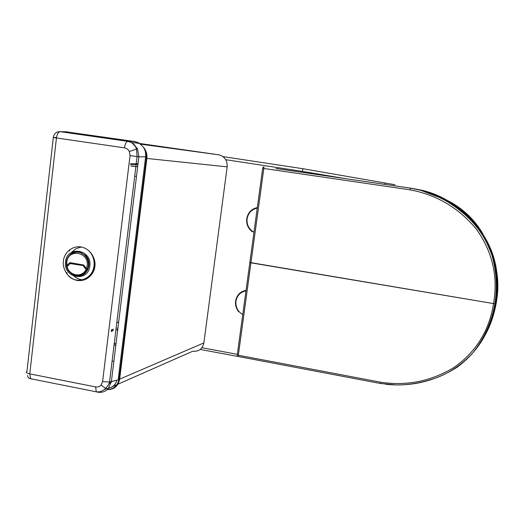 <?xml version="1.0" encoding="UTF-8"?>
<svg xmlns="http://www.w3.org/2000/svg" width="524" height="524" viewBox="0 0 524 524"><rect width="100%" height="100%" fill="white"/><g stroke="black" fill="none" stroke-linecap="round" stroke-linejoin="round"><path stroke-width="0.79" d="M222.936 156.597L303.206 168.761L395.07 184.756M225.713 159.682L302.138 171.348L346.135 178.749M201.923 347.713L237.333 354.335M145.646 156.8L145.62 156.794C146 153.06 145.168 149.72 143.118 146.766L138.808 142.901L134.806 141.559L65.965 131.806M67.354 131.832L60.168 131.681C58.295 131.989 57.05 134.098 56.435 138.022L29.77 373.881L30.693 378.754L32.115 379.121L31.132 378.845M134.865 141.565L127.843 141.362L131.884 142.718L137.478 148.672L138.88 156.827L111.363 381.682L108.167 388.677C105.285 391.71 101.728 392.862 97.51 392.135L96.285 391.808L95.604 386.915C97.733 387.269 99.534 386.686 101.021 385.153L102.593 381.642L109.536 382.048L118.142 379.907L145.62 156.794L138.88 156.827L130.037 155.628L129.356 151.534C128.269 149.464 126.638 148.24 124.457 147.853L53.31 137.511C54.051 133.496 56.337 131.55 60.168 131.681L127.843 141.362C126.212 141.709 125.079 143.871 124.457 147.853M135.742 176.306L134.701 176.156M112.11 361.01L113.132 361.174M481.458 341.098C489.056 329.399 493.968 316.614 496.195 302.748C506.164 253.262 470.231 201.635 422.233 190.343L422.744 190.415C446.789 197.712 465.05 209.698 477.534 226.388C490.163 243.863 501.134 264.325 496.405 302.23C493.719 316.738 489.364 328.62 483.338 337.882M478.798 228.87C469.052 215.423 455.009 204.688 446.16 199.985C434.127 193.598 429.634 192.452 422.233 190.343L412.44 188.424M276.017 168.512L411.085 188.214L276.128 168.538M385.854 384.315C411.517 386.915 435.313 381.184 457.256 367.127C478.523 351.25 491.211 330.107 495.324 303.691L495.494 303.258L495.324 303.691L493.543 303.586L250.95 262.825L263.821 168.466L263.972 166.815L262.766 167.746L263.742 167.844M495.494 303.265C499.752 277.818 495.278 254.566 482.073 233.508C474.882 223.152 467.886 215.488 453.502 205.238C440.743 197.509 429.726 192.478 420.451 190.16L411.085 188.214M410.03 189.819C436.63 194.784 458.697 207.851 476.251 229.014C492.481 251.651 498.245 276.508 493.543 303.586L495.324 303.691C499.837 278.106 494.931 254.153 480.606 231.831C464.926 210.936 444.699 197.031 419.921 190.114L410.508 188.162L410.03 189.819L263.821 168.466L262.76 167.746L249.85 262.472L493.543 303.586C489.285 330.657 476.087 351.958 453.961 367.488C431.167 381.256 406.716 386.162 380.607 382.212L380.614 383.522M249.843 262.537L237.208 355.233L238.348 355.233L237.988 356.438L237.562 356.209L238.086 356.451M250.236 262.327L249.85 262.472L250.95 262.825L238.348 355.233L380.607 382.212M495.403 303.193L495.01 303.075M85.674 255.574L84.993 255.673C87.573 258.542 88.68 261.928 88.314 265.812L87.226 269.591L83.644 265L69.856 262.635L66.869 265.524L66.653 266.048L67.603 265.897M86.322 268.877L87.154 265.753C89.277 251.815 67.884 248.225 66.79 262.255L66.869 265.524M84.993 255.673C78.941 248.717 67.17 252.83 66.483 262.066L66.653 266.048M87.226 269.591L87.908 269.48M80.919 252.372L76.268 252.142M71.074 262.865L70.354 263.52M80.146 275.454L84.488 273.829M83.892 265.38L71.788 263.297L70.006 263.565L66.862 266.932L69.148 271.419C75.554 277.392 81.443 277.045 86.82 270.377L87.521 270.26M87.469 269.552L87.698 269.919M70.006 263.565L84.115 265.707M83.251 265.845L86.82 270.377M67.052 266.441C68.919 275.781 81.947 278.067 85.929 269.696M89.807 265.969C92.342 249.391 66.882 245.134 65.592 261.817C63.063 278.244 88.386 282.705 89.807 265.969M76.314 280.071C86.211 281.211 92.322 276.639 94.641 266.349C95.172 260.69 93.521 255.804 89.702 251.684C93.252 255.83 94.661 260.729 93.927 266.389C92.407 280.111 74.513 285.272 67.17 274.078M73.779 252.64L74.631 252.398M80.369 275.762L76.969 275.696M73.17 252.869L76.373 251.782M76.268 275.853L72.397 274.386L69.207 271.57C62.271 263.624 69.188 249.732 79.072 251.887L85.491 255.385C93.455 263.068 86.584 278.211 76.268 275.853M82.255 275.146L82.491 274.576M385.5 182.961L384.832 184.389M303.206 168.761L302.138 171.348M140.249 143.825L218.501 154.763L135.231 142.849M203.875 342.906L227.167 166.855L146.871 158.445L119.655 379.16L203.875 342.906C202.454 348.984 198.74 351.761 192.727 351.244L112.516 386.594M109.765 387.806L108.403 388.408M112.293 381.439L108.776 384.013M135.015 145.135L134.458 145.056M108.723 388.015C112.935 387.216 115.634 384.629 116.819 380.254M143.471 147.283C146.17 150.453 147.303 154.18 146.871 158.445L146.327 158.379C146.759 154.783 146.052 151.508 144.192 148.547M227.167 166.835L227.167 166.855C227.521 161.333 225.3 157.475 220.499 155.274L218.501 154.763M118.247 379.304L119.655 379.16C118.188 386.214 114.035 389.692 107.204 389.614M162.375 146.917L161.706 147.1M130.227 163.796L138.048 163.632M125.917 328.358L125.36 328.476M117.677 330.094L116.911 330.251M112.346 331.214L111.226 331.45M66.856 273.934L67.013 272.572M69.522 250.911L69.659 249.732M145.502 152.51L146.406 152.615M120.009 376.311L118.535 376.933M124.247 341.923L123.684 342.12M115.876 344.812L114.009 345.454M146.903 158.137L145.502 157.986M111.324 330.624L113.335 330.205M117.009 329.439L117.776 329.282M111.435 329.753L113.459 329.196M117.166 328.175L117.933 327.965M126.959 319.935L126.395 320.079M118.653 322.116L116.8 322.601M69.692 249.706L69.554 250.885M67.039 272.611L66.882 273.973M145.764 167.411L145.22 167.366M137.674 166.711L131.098 166.147M146.131 164.438L145.58 164.451M137.93 164.634L130.659 164.811M145.469 158.268L146.327 158.379L119.099 379.284C117.468 385.88 113.531 389.299 107.276 389.548M86.493 278.997L85.648 279.154M74.107 276.24C77.152 278.755 80.565 279.98 84.338 279.914M63.417 261.044L63.424 261.024C63.463 255.876 69.456 245.468 81.05 246.909C92.552 249.332 96.01 261.411 94.851 266.415C94.772 271.576 88.798 281.84 77.336 280.478C65.965 278.192 62.33 266.297 63.397 261.253M71.644 252.286L76 248.625M76.091 248.573L81.528 246.994M129.356 151.534L137.478 148.672M101.021 385.153L105.737 388.376L108.167 388.677M56.5 137.53L53.31 137.511L26.934 371.555C25.46 372.322 26.357 373.088 29.632 373.854L95.604 386.915M102.593 381.642L130.037 155.628M257.33 207.57C251.441 208.893 247.911 212.62 246.739 218.757C246.228 224.207 248.101 228.549 252.358 231.791M257.258 208.107C251.605 209.377 248.212 212.954 247.086 218.849C246.608 224.842 248.9 229.309 253.97 232.256M237.988 356.438L380.548 383.516L396.373 384.957C409.964 384.976 423.628 382.468 437.37 377.424C450.575 372.315 462.45 364.056 472.995 352.652C484.359 338.334 491.663 322.031 494.905 303.737C497.459 287.407 496.477 271.242 491.964 255.24C485.217 237.051 479.224 229.486 469.871 219.176C460.013 209.724 449.92 202.506 439.59 197.528L420.451 190.16L416.495 189.203M246.057 290.303C240.241 291.488 236.756 295.091 235.597 301.11M245.979 290.872C240.392 292.012 237.044 295.471 235.938 301.248C235.472 307.136 237.739 311.584 242.75 314.583M235.59 301.149C235.152 305.138 236.2 308.695 238.741 311.813M447.3 200.378C462.751 208.323 474.639 219.563 482.971 234.084M249.345 358.593L200.22 349.442M140.701 144.179L219.143 154.875M162.564 146.943L161.916 147.126M145.534 152.694L146.458 152.798M124.437 340.404L123.867 340.593M116.059 343.259L114.199 343.901M104.826 389.194L105.665 389.365M85.445 279.246L86.244 279.122M27.497 375.381C27.779 377.378 28.846 378.505 30.693 378.754L96.285 391.808C99.547 392.26 102.697 391.114 105.737 388.376C107.924 385.874 109.188 383.764 109.536 382.048L137.085 156.604L136.463 148.77C134.982 145.469 133.456 143.452 131.884 142.718L138.808 142.901L135.212 141.624M486.501 331.666C491.073 322.457 494.165 312.835 495.789 302.793C497.623 292.333 497.708 281.486 496.045 270.253M84.888 273.508L83.906 273.685"/></g></svg>
